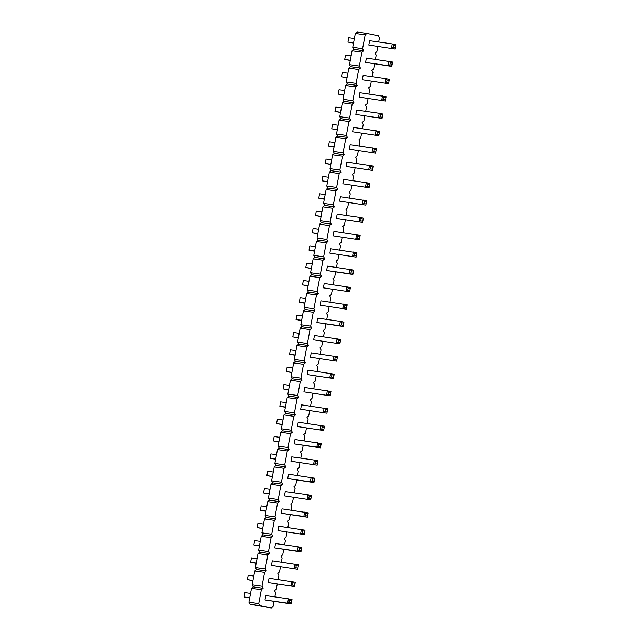 <?xml version="1.0" encoding="UTF-8"?>
<svg xmlns="http://www.w3.org/2000/svg" width="640" height="640" viewBox="0 0 640 640"><rect width="100%" height="100%" fill="white"/><g stroke="black" fill="none" stroke-linecap="round" stroke-linejoin="round"><path stroke-width="0.96" d="M365.184 34.84L355.344 33.44L357.096 32L366.936 33.408L365.184 34.84L362.592 48.712L363.696 50.744L361.944 52.184L359.344 66.056L360.448 68.088L358.696 69.52L356.104 83.392L357.2 85.424L355.448 86.864L352.856 100.736L353.96 102.768L352.208 104.2L349.608 118.072L350.712 120.104L348.96 121.544L346.368 135.416L347.472 137.448L345.712 138.88L343.12 152.752L344.224 154.784L342.472 156.224L339.872 170.096L340.976 172.128L339.224 173.56L336.632 187.432L337.736 189.464L335.984 190.904L333.384 204.776L334.488 206.808L332.736 208.24L330.136 222.112L331.24 224.144L329.488 225.584L326.896 239.456L328 241.488L326.248 242.92L323.648 256.792L324.752 258.824L323 260.264L320.408 274.136L321.504 276.168L319.752 277.6L317.16 291.472L318.264 293.504L316.512 294.944L313.912 308.816L315.016 310.848L313.264 312.28L310.672 326.152L311.776 328.184L310.016 329.624L307.424 343.496L308.528 345.52L306.776 346.96L304.176 360.832L305.28 362.864L303.528 364.304L300.936 378.176L302.04 380.2L300.288 381.64L297.688 395.512L298.792 397.544L297.04 398.984L294.44 412.856L295.544 414.88L293.792 416.32L291.2 430.192L292.304 432.224L290.552 433.664L287.952 447.536L289.056 449.56L287.304 451L284.712 464.872L285.816 466.904L284.056 468.344L281.464 482.216L282.568 484.24L280.816 485.68L278.216 499.552L279.32 501.584L277.568 503.024L274.976 516.896L276.08 518.92L274.32 520.36L271.728 534.232L272.832 536.264L271.08 537.704L268.48 551.576L269.584 553.6L267.832 555.04L265.24 568.912L266.344 570.944L264.592 572.384L261.992 586.256L263.096 588.28L261.344 589.72L258.744 603.592L259.848 605.624L271.28 608L273.032 606.56L273.984 601.472M378.688 41.992L379.472 37.816L378.368 35.784L366.936 33.408M355.344 33.44L352.744 47.312L362.592 48.712M352.744 47.312L353.848 49.336L352.096 50.776L349.496 64.648L350.6 66.68L348.848 68.12L346.256 81.992L347.36 84.016L345.608 85.456L343.008 99.328L344.112 101.36L342.36 102.8L339.768 116.672L340.864 118.696L339.112 120.136L336.52 134.008L337.624 136.04L335.872 137.48L333.272 151.352L334.376 153.376L332.624 154.816L330.032 168.688L331.136 170.72L329.376 172.16L326.784 186.032L327.888 188.056L326.136 189.496L323.536 203.368L324.64 205.4L322.888 206.84L320.296 220.712L321.4 222.736L319.648 224.176L317.048 238.048L318.152 240.08L316.4 241.52L313.8 255.392L314.904 257.416L313.152 258.856L310.56 272.728L311.664 274.76L309.912 276.2L307.312 290.072L308.416 292.096L306.664 293.536L304.072 307.408L305.176 309.44L303.416 310.872L300.824 324.744L301.928 326.776L300.176 328.216L297.576 342.088L298.68 344.12L296.928 345.552L294.336 359.424L295.44 361.456L293.68 362.896L291.088 376.768L292.192 378.8L290.44 380.232L287.84 394.104L288.944 396.136L287.192 397.576L284.6 411.448L285.704 413.48L283.952 414.912L281.352 428.784L282.456 430.816L280.704 432.256L278.104 446.128L279.208 448.16L277.456 449.592L274.864 463.464L275.968 465.496L274.216 466.936L271.616 480.808L272.72 482.84L270.968 484.272L268.376 498.144L269.48 500.176L267.72 501.616L265.128 515.488L266.232 517.52L264.48 518.952L261.88 532.824L262.984 534.856L261.232 536.296L258.64 550.168L259.744 552.2L257.992 553.632L255.392 567.504L256.496 569.536L254.744 570.976L252.144 584.848L253.248 586.88L251.496 588.312L248.904 602.184L250.008 604.216L271.28 608M274.84 596.872L275.624 592.688L274.52 590.664L276.272 589.224L277.232 584.128M278.088 579.536L278.872 575.352L277.768 573.32L279.52 571.88L280.472 566.792M281.336 562.192L282.12 558.008L281.016 555.984L282.768 554.544L283.72 549.448M284.576 544.856L285.36 540.672L284.256 538.64L286.008 537.2L286.96 532.112M287.824 527.512L288.608 523.328L287.504 521.304L289.256 519.864L290.208 514.776M291.072 510.176L291.856 505.992L290.752 503.96L292.504 502.52L293.456 497.432M294.312 492.832L295.096 488.648L293.992 486.624L295.744 485.184L296.696 480.096M297.56 475.496L298.344 471.312L297.24 469.28L298.992 467.84L299.944 462.752M300.808 458.152L301.584 453.968L300.48 451.944L302.24 450.504L303.192 445.416M304.048 440.816L304.832 436.632L303.728 434.6L305.48 433.16L306.432 428.072M307.296 423.472L308.08 419.288L306.976 417.264L308.728 415.824L309.68 410.736M310.536 406.136L311.32 401.952L310.216 399.92L311.968 398.48L312.928 393.392M313.784 388.792L314.568 384.608L313.464 382.584L315.216 381.144L316.168 376.056M317.032 371.456L317.816 367.272L316.712 365.24L318.464 363.8L319.416 358.712M320.272 354.112L321.056 349.928L319.952 347.904L321.704 346.464L322.656 341.376M323.52 336.776L324.304 332.592L323.2 330.56L324.952 329.128L325.904 324.032M326.768 319.432L327.552 315.256L326.448 313.224L328.2 311.784L329.152 306.696M330.008 302.096L330.792 297.912L329.688 295.88L331.44 294.448L332.392 289.352M333.256 284.752L334.04 280.576L332.936 278.544L334.688 277.104L335.64 272.016M336.504 267.416L337.28 263.232L336.176 261.2L337.936 259.768L338.888 254.672M339.744 250.072L340.528 245.896L339.424 243.864L341.176 242.424L342.128 237.336M342.992 232.736L343.776 228.552L342.672 226.52L344.424 225.088L345.376 219.992M346.232 215.392L347.016 211.216L345.912 209.184L347.664 207.744L348.624 202.656M349.48 198.056L350.264 193.872L349.16 191.84L350.912 190.408L351.864 185.312M352.728 180.712L353.512 176.536L352.408 174.504L354.16 173.064L355.112 167.976M355.968 163.376L356.752 159.192L355.648 157.16L357.4 155.728L358.352 150.632M359.216 146.032L360 141.856L358.896 139.824L360.648 138.384L361.6 133.296M362.464 128.696L363.24 124.512L362.144 122.48L363.896 121.048L364.848 115.952M365.704 111.352L366.488 107.176L365.384 105.144L367.136 103.704L368.088 98.616M368.952 94.016L369.736 89.832L368.632 87.8L370.384 86.368L371.336 81.272M372.2 76.672L372.976 72.496L371.872 70.464L373.632 69.024L374.584 63.936M375.44 59.336L376.224 55.152L375.12 53.12L376.872 51.688L377.824 46.592M297.432 426.552L323.664 430.528L297.432 426.552L298.248 422.184L324.48 426.16L323.664 430.528L324.48 426.16M294.184 443.896L316.824 447.12L318.544 446.304L320.344 446.68L320.424 447.872L294.184 443.896L295 439.52L321.24 443.504L320.752 444.496L318.952 444.12L317.64 442.752L316.824 447.12L320.424 447.872L321.24 443.504M287.696 478.576L310.328 481.8L312.056 480.984L313.856 481.36L313.928 482.552L287.696 478.576L288.512 474.2L314.752 478.184L314.264 479.176L312.464 478.8L311.152 477.432L310.328 481.8L313.928 482.552L314.752 478.184M290.936 461.232L317.176 465.208L290.936 461.232L291.76 456.864L314.392 460.096L317.992 460.84L317.176 465.208L317.992 460.84M274.712 547.928L297.352 551.16L299.072 550.344L300.872 550.72L300.952 551.912L274.712 547.928L275.528 543.56L298.168 546.792L301.768 547.544L301.288 548.536L299.488 548.16L298.168 546.792L297.352 551.16L300.952 551.912L301.768 547.544M277.96 530.592L304.192 534.568L277.96 530.592L278.776 526.224L305.016 530.2L304.192 534.568L305.016 530.2M284.448 495.912L310.688 499.888L284.448 495.912L285.264 491.544L307.904 494.776L311.504 495.52L310.688 499.888L311.504 495.52M281.208 513.256L303.84 516.48L305.568 515.664L307.368 516.04L307.44 517.232L281.208 513.256L282.024 508.88L308.256 512.864L307.776 513.856L305.976 513.48L304.656 512.112L303.84 516.48L307.44 517.232L308.256 512.864M268.224 582.608L294.464 586.592L268.224 582.608L269.04 578.24L295.28 582.224L294.464 586.592L295.28 582.224M271.472 565.272L297.704 569.248L271.472 565.272L272.288 560.904L298.52 564.88L297.704 569.248L298.52 564.88M303.92 391.872L330.16 395.848L303.92 391.872L304.736 387.504L330.976 391.48L330.16 395.848L330.976 391.48M300.672 409.216L326.912 413.192L300.672 409.216L301.496 404.84L327.728 408.824L326.912 413.192L327.728 408.824M339.616 201.136L365.856 205.112L339.616 201.136L340.432 196.76L366.672 200.744L365.856 205.112L366.672 200.744M336.368 218.472L362.608 222.448L336.368 218.472L337.192 214.104L359.824 217.336L363.424 218.08L362.608 222.448L363.424 218.08M333.128 235.816L359.36 239.792L333.128 235.816L333.944 231.44L360.176 235.424L359.36 239.792L360.176 235.424M329.88 253.152L356.12 257.128L329.88 253.152L330.696 248.784L356.936 252.76L356.12 257.128L356.936 252.76M326.632 270.496L349.272 273.72L351 272.904L352.8 273.28L352.872 274.472L326.632 270.496L327.456 266.12L353.688 270.104L353.208 271.096L351.408 270.72L350.088 269.352L349.272 273.72L352.872 274.472L353.688 270.104M307.168 374.536L333.4 378.512L307.168 374.536L307.984 370.16L334.216 374.144L333.4 378.512L334.216 374.144M310.408 357.192L336.648 361.168L310.408 357.192L311.224 352.824L337.464 356.8L336.648 361.168L337.464 356.8M316.904 322.512L339.536 325.744L341.264 324.928L343.064 325.304L343.136 326.488L316.904 322.512L317.72 318.144L340.352 321.376L343.952 322.12L343.472 323.12L341.672 322.744L340.352 321.376L339.536 325.744L343.136 326.488L343.952 322.12M313.656 339.856L339.888 343.832L313.656 339.856L314.472 335.48L340.712 339.464L339.888 343.832L340.712 339.464M323.392 287.832L349.624 291.808L323.392 287.832L324.208 283.464L350.448 287.44L349.624 291.808L350.448 287.44M320.144 305.176L346.384 309.152L320.144 305.176L320.96 300.8L347.2 304.784L346.384 309.152L347.2 304.784M362.328 79.752L388.568 83.736L362.328 79.752L363.152 75.384L385.784 78.616L389.384 79.36L388.568 83.736L389.384 79.36M359.088 97.096L385.32 101.072L359.088 97.096L359.904 92.728L386.144 96.704L385.32 101.072L386.144 96.704M355.84 114.432L382.08 118.416L355.84 114.432L356.656 110.064L379.296 113.296L382.896 114.04L382.08 118.416L382.896 114.04M349.352 149.112L375.584 153.096L349.352 149.112L350.168 144.744L376.408 148.72L375.584 153.096L376.408 148.72M352.6 131.776L378.832 135.752L352.6 131.776L353.416 127.408L379.648 131.384L378.832 135.752L379.648 131.384M346.104 166.456L372.344 170.432L346.104 166.456L346.92 162.088L373.16 166.064L372.344 170.432L373.16 166.064M342.864 183.792L369.096 187.776L342.864 183.792L343.68 179.424L366.312 182.656L369.912 183.4L369.096 187.776L369.912 183.4M368.824 45.072L395.056 49.056L368.824 45.072L369.64 40.704L392.28 43.936L395.872 44.68L395.056 49.056L395.872 44.68M365.576 62.416L388.216 65.64L389.936 64.824L391.736 65.2L391.816 66.392L365.576 62.416L366.392 58.048L392.632 62.024L392.144 63.016L390.344 62.64L389.032 61.272L388.216 65.64L391.816 66.392L392.632 62.024M264.976 599.952L287.616 603.184L289.344 602.368L291.144 602.736L291.216 603.928L264.976 599.952L265.8 595.584L288.432 598.816L292.032 599.56L291.552 600.552L289.752 600.184L288.432 598.816L287.616 603.184L291.216 603.928L292.032 599.56M353.848 49.336L363.696 50.744M352.096 50.776L361.944 52.184M349.496 64.648L359.344 66.056M350.6 66.68L360.448 68.088M348.848 68.12L358.696 69.52M346.256 81.992L356.104 83.392M347.36 84.016L357.2 85.424M345.608 85.456L355.448 86.864M343.008 99.328L352.856 100.736M344.112 101.36L353.96 102.768M342.36 102.8L352.208 104.2M339.768 116.672L349.608 118.072M340.864 118.696L350.712 120.104M339.112 120.136L348.96 121.544M336.52 134.008L346.368 135.416M337.624 136.04L347.472 137.448M335.872 137.48L345.712 138.88M333.272 151.352L343.12 152.752M334.376 153.376L344.224 154.784M332.624 154.816L342.472 156.224M330.032 168.688L339.872 170.096M331.136 170.72L340.976 172.128M329.376 172.16L339.224 173.56M326.784 186.032L336.632 187.432M327.888 188.056L337.736 189.464M326.136 189.496L335.984 190.904M323.536 203.368L333.384 204.776M324.64 205.4L334.488 206.808M322.888 206.84L332.736 208.24M320.296 220.712L330.136 222.112M321.4 222.736L331.24 224.144M319.648 224.176L329.488 225.584M317.048 238.048L326.896 239.456M318.152 240.08L328 241.488M316.4 241.52L326.248 242.92M313.8 255.392L323.648 256.792M314.904 257.416L324.752 258.824M313.152 258.856L323 260.264M310.56 272.728L320.408 274.136M311.664 274.76L321.504 276.168M309.912 276.2L319.752 277.6M307.312 290.072L317.16 291.472M308.416 292.096L318.264 293.504M306.664 293.536L316.512 294.944M304.072 307.408L313.912 308.816M305.176 309.44L315.016 310.848M303.416 310.872L313.264 312.28M300.824 324.744L310.672 326.152M301.928 326.776L311.776 328.184M300.176 328.216L310.016 329.624M297.576 342.088L307.424 343.496M298.68 344.12L308.528 345.52M296.928 345.552L306.776 346.96M294.336 359.424L304.176 360.832M295.44 361.456L305.28 362.864M293.68 362.896L303.528 364.304M291.088 376.768L300.936 378.176M292.192 378.8L302.04 380.2M290.44 380.232L300.288 381.64M287.84 394.104L297.688 395.512M288.944 396.136L298.792 397.544M287.192 397.576L297.04 398.984M284.6 411.448L294.44 412.856M285.704 413.48L295.544 414.88M283.952 414.912L293.792 416.32M281.352 428.784L291.2 430.192M282.456 430.816L292.304 432.224M280.704 432.256L290.552 433.664M278.104 446.128L287.952 447.536M279.208 448.16L289.056 449.56M277.456 449.592L287.304 451M274.864 463.464L284.712 464.872M275.968 465.496L285.816 466.904M274.216 466.936L284.056 468.344M271.616 480.808L281.464 482.216M272.72 482.84L282.568 484.24M270.968 484.272L280.816 485.68M268.376 498.144L278.216 499.552M269.48 500.176L279.32 501.584M267.72 501.616L277.568 503.024M265.128 515.488L274.976 516.896M266.232 517.52L276.08 518.92M264.48 518.952L274.32 520.36M261.88 532.824L271.728 534.232M262.984 534.856L272.832 536.264M261.232 536.296L271.08 537.704M258.64 550.168L268.48 551.576M259.744 552.2L269.584 553.6M257.992 553.632L267.832 555.04M255.392 567.504L265.24 568.912M256.496 569.536L266.344 570.944M254.744 570.976L264.592 572.384M252.144 584.848L261.992 586.256M253.248 586.88L263.096 588.28M251.496 588.312L261.344 589.72M248.904 602.184L258.744 603.592M250.008 604.216L259.848 605.624M282.176 424.376L276.576 423.576L282.136 424.608M276.576 423.576L277.392 419.208L282.992 420.008M278.936 441.72L273.328 440.92L274.144 436.544L279.752 437.344M273.328 440.92L278.888 441.944M272.44 476.392L266.84 475.6L267.656 471.224L273.264 472.024M266.84 475.6L272.4 476.624M275.688 459.056L270.088 458.256L275.648 459.288M270.088 458.256L270.904 453.888L276.504 454.688M259.464 545.752L253.856 544.96L254.68 540.584L260.28 541.384M253.856 544.96L259.416 545.984M262.704 528.416L257.104 527.616L262.664 528.648M257.104 527.616L257.92 523.248L263.528 524.048M269.2 493.736L263.592 492.936L269.152 493.968M263.592 492.936L264.416 488.568L270.016 489.368M265.952 511.072L260.352 510.28L261.168 505.904L266.768 506.704M260.352 510.28L265.912 511.304M252.976 580.432L247.368 579.64L252.928 580.664M247.368 579.64L248.184 575.264L253.792 576.064M256.216 563.096L250.616 562.296L256.176 563.328M250.616 562.296L251.432 557.928L257.032 558.728M288.672 389.696L283.064 388.896L288.624 389.928M283.064 388.896L283.88 384.528L289.488 385.328M285.424 407.04L279.824 406.24L285.384 407.264M279.824 406.24L280.64 401.864L286.24 402.664M324.368 198.96L318.76 198.16L324.32 199.184M318.76 198.16L319.576 193.792L325.184 194.584M321.12 216.296L315.52 215.496L321.08 216.528M315.52 215.496L316.336 211.128L321.936 211.928M317.872 233.64L312.272 232.84L317.832 233.864M312.272 232.84L313.088 228.472L318.688 229.264M314.632 250.976L309.024 250.176L314.584 251.208M309.024 250.176L309.84 245.808L315.448 246.608M311.384 268.32L305.784 267.52L306.6 263.144L312.2 263.944M305.784 267.52L311.344 268.544M291.912 372.36L286.312 371.56L291.872 372.584M286.312 371.56L287.128 367.184L292.728 367.984M295.16 355.016L289.552 354.216L295.112 355.248M289.552 354.216L290.376 349.848L295.976 350.648M301.648 320.336L296.048 319.536L296.864 315.168L302.464 315.968M296.048 319.536L301.608 320.568M298.4 337.68L292.8 336.88L298.36 337.904M292.8 336.88L293.616 332.504L299.224 333.304M308.136 285.656L302.536 284.856L308.096 285.888M302.536 284.856L303.352 280.488L308.96 281.288M304.896 303L299.288 302.2L304.848 303.224M299.288 302.2L300.112 297.824L305.712 298.624M347.08 77.576L341.48 76.776L347.04 77.808M341.48 76.776L342.296 72.408L347.896 73.208M343.832 94.92L338.232 94.12L343.792 95.144M338.232 94.12L339.048 89.752L344.656 90.552M340.592 112.256L334.984 111.456L340.544 112.488M334.984 111.456L335.808 107.088L341.408 107.888M334.096 146.936L328.496 146.136L334.056 147.168M328.496 146.136L329.312 141.768L334.92 142.568M337.344 129.6L331.744 128.8L337.304 129.824M331.744 128.8L332.56 124.432L338.16 125.224M330.856 164.28L325.248 163.48L330.808 164.504M325.248 163.48L326.072 159.112L331.672 159.904M327.608 181.616L322.008 180.816L327.568 181.848M322.008 180.816L322.824 176.448L328.424 177.248M353.568 42.896L347.968 42.096L353.528 43.128M347.968 42.096L348.784 37.728L354.384 38.528M350.328 60.24L344.72 59.44L345.536 55.072L351.144 55.872M344.72 59.44L350.28 60.464M249.728 597.776L244.128 596.976L244.944 592.608L250.544 593.408M244.128 596.976L249.688 598.008M323.592 429.344L321.792 428.968L320.064 429.784L320.888 425.416L322.2 426.784L324 427.152M317.104 464.024L315.304 463.648L313.576 464.464L314.392 460.096L315.712 461.464L317.512 461.832M302.728 530.824L302.32 533.008L300.6 533.824L301.416 529.456L302.728 530.824L304.528 531.192M309.216 496.144L308.808 498.328L307.088 499.144L307.904 494.776L309.216 496.144L311.016 496.512M292.992 582.84L292.584 585.024L290.864 585.84L291.68 581.472L292.992 582.84L294.792 583.216M297.632 568.056L295.832 567.688L294.104 568.504L294.928 564.136L296.24 565.504L298.04 565.872M328.688 392.104L328.28 394.288L326.56 395.104L327.376 390.736L328.688 392.104L330.488 392.472M326.84 412L325.04 411.624L323.312 412.44L324.128 408.072L325.448 409.44L327.248 409.816M364.384 201.36L363.976 203.544L362.256 204.36L363.072 199.992L364.384 201.36L366.184 201.736M361.144 218.704L360.736 220.888L359.008 221.704L359.824 217.336L361.144 218.704L362.944 219.08M359.288 238.6L357.488 238.224L355.76 239.04L356.584 234.672L357.896 236.04L359.696 236.416M356.04 255.944L354.24 255.568L352.52 256.384L353.336 252.016L354.648 253.384L356.448 253.76M331.936 374.76L331.528 376.944L329.8 377.76L330.624 373.392L331.936 374.76L333.736 375.136M336.568 359.984L334.768 359.608L333.048 360.424L333.864 356.056L335.184 357.424L336.984 357.792M338.424 340.08L338.016 342.264L336.296 343.08L337.112 338.712L338.424 340.08L340.224 340.456M348.16 288.064L347.752 290.248L346.024 291.064L346.848 286.696L348.16 288.064L349.96 288.44M344.912 305.4L344.504 307.584L342.784 308.4L343.6 304.032L344.912 305.4L346.712 305.776M387.104 79.984L386.696 82.168L384.968 82.984L385.784 78.616L387.104 79.984L388.904 80.36M385.248 99.88L383.448 99.504L381.72 100.32L382.544 95.952L383.856 97.32L385.656 97.696M380.608 114.664L380.2 116.848L378.48 117.664L379.296 113.296L380.608 114.664L382.408 115.04M375.512 151.904L373.712 151.528L371.992 152.344L372.808 147.976L374.12 149.344L375.92 149.72M377.368 132L376.96 134.184L375.232 135L376.048 130.632L377.368 132L379.168 132.376M370.88 166.68L370.464 168.864L368.744 169.68L369.56 165.312L370.88 166.68L372.672 167.056M367.632 184.024L367.224 186.208L365.496 187.024L366.312 182.656L367.632 184.024L369.432 184.4M394.984 47.864L393.184 47.488L391.456 48.304L392.28 43.936L393.592 45.304L395.392 45.68M321.792 428.968L322.2 426.784M318.544 446.304L318.952 444.12M320.344 446.68L320.752 444.496M312.056 480.984L312.464 478.8M313.856 481.36L314.264 479.176M315.304 463.648L315.712 461.464M299.072 550.344L299.488 548.16M300.872 550.72L301.288 548.536M302.32 533.008L304.12 533.376M308.808 498.328L310.608 498.704M305.568 515.664L305.976 513.48M307.368 516.04L307.776 513.856M292.584 585.024L294.384 585.4M295.832 567.688L296.24 565.504M328.28 394.288L330.08 394.664M325.04 411.624L325.448 409.44M363.976 203.544L365.776 203.92M360.736 220.888L362.528 221.264M357.488 238.224L357.896 236.04M354.24 255.568L354.648 253.384M351 272.904L351.408 270.72M352.8 273.28L353.208 271.096M331.528 376.944L333.328 377.32M334.768 359.608L335.184 357.424M341.264 324.928L341.672 322.744M343.064 325.304L343.472 323.12M338.016 342.264L339.816 342.64M347.752 290.248L349.552 290.624M344.504 307.584L346.304 307.96M386.696 82.168L388.496 82.544M383.448 99.504L383.856 97.32M380.2 116.848L382 117.224M373.712 151.528L374.12 149.344M376.96 134.184L378.76 134.56M370.464 168.864L372.264 169.24M367.224 186.208L369.024 186.584M393.184 47.488L393.592 45.304M389.936 64.824L390.344 62.64M391.736 65.2L392.144 63.016M289.344 602.368L289.752 600.184M291.144 602.736L291.552 600.552"/></g></svg>
